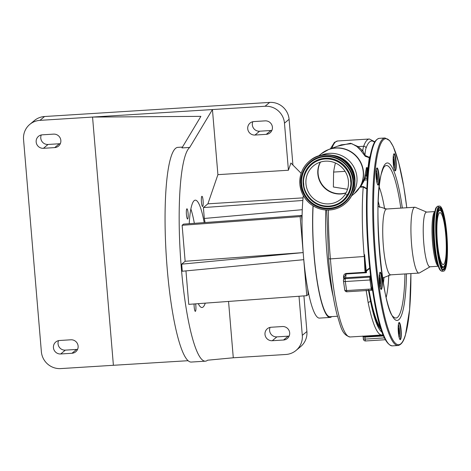 <?xml version="1.0" encoding="UTF-8"?>
<svg xmlns="http://www.w3.org/2000/svg" width="471" height="471" viewBox="0 0 471 471"><rect width="100%" height="100%" fill="white"/><g stroke="black" fill="none" stroke-linecap="round" stroke-linejoin="round"><path stroke-width="0.71" d="M318.478 156.089L321.222 153.805L328.758 149.448A25.828 25.257 50.2 0 1 363.441 171.897A25.828 25.257 50.2 0 1 359.997 186.969L364.242 178.809L366.52 167.564M367.998 167.929L369.258 157.697L365.231 156.29L360.98 150.726L356.918 146.528L351.772 143.637L341.216 144.838M337.554 146.193L350.53 143.272L358.137 146.605A2.149 1.902 -49.6 0 1 356.918 146.528M382.564 334.899A2.149 1.931 -97.9 0 0 382.682 334.887L381.887 334.987A87.476 14.889 -93.6 0 1 368.104 302.311L366.126 290.313M344.107 277.136L343.547 277.06C343.4 275.199 344.213 274.004 345.979 273.468L365.514 272.244L364.943 270.99L364.295 256.495L364.613 254.664L365.69 270.825L366.45 272.715L365.514 272.244L365.979 271.814M328.464 210.054A87.476 14.889 86.4 0 0 330.407 258.897L364.295 256.495M382.564 334.893L382.682 334.881A2.149 1.931 -97.9 0 0 382.682 334.881A2.149 1.931 -97.9 0 0 383.041 334.793M382.481 334.916L382.481 334.91A2.149 2.119 -101 0 0 383.017 334.734M368.104 302.311A2.149 1.307 -11.2 0 0 370.424 300.839A85.328 14.524 86.4 0 0 382.028 332.167M368.393 289.853L370.424 300.839A88.018 14.984 -93.6 0 0 381.063 329.37M366.144 290.754A2.149 1.03 -8.1 0 0 367.421 290.501M369.723 268.346L366.462 271.043A8.602 1.466 -93.6 0 1 366.45 272.715L346.002 273.998L344.16 277.207M364.996 271.261L366.462 271.043L366.238 270.642L369.676 267.952M364.943 270.99L366.238 270.642A87.329 14.866 86.4 0 1 364.613 254.664M366.832 188.989L363.223 187.028A87.476 14.889 86.4 0 0 364.26 256.777M346.038 194.917L347.439 194.57M363.223 187.028L363.329 186.575L366.85 188.63M330.407 258.897L328.611 258.791C330.407 280.916 333.18 299.456 336.942 314.398C340.922 326.58 341.669 334.799 350.153 336.977A87.476 14.889 86.4 0 1 330.407 258.897M383.306 335.434L363.147 336.7L362.617 336.082M374.569 142.307A96.084 16.355 86.4 0 0 369.658 141.877A96.084 16.355 86.4 0 0 366.049 148.118A19.358 3.297 86.4 0 0 364.978 155.389L362.776 150.708A21.513 3.662 -93.6 0 1 363.671 146.263L358.137 146.605L362.776 150.708A2.149 1.501 -39.3 0 1 360.98 150.726M371.866 289.895L372.49 290.154M370.512 275.417A7.171 1.219 86.4 0 0 370.636 284.502L371.283 289.017A2.149 0.365 86.4 0 0 371.69 290.23A2.149 0.365 86.4 0 0 371.831 290.018L372.096 289.135A8.602 1.466 -93.6 0 1 372.273 288.658M370.477 275.117A8.602 1.466 -93.6 0 1 370.247 276.236L369.988 277.125A2.149 0.365 86.4 0 0 369.988 279.986L370.636 284.502A7.171 1.219 86.4 0 0 371.996 288.552L372.255 288.535M368.192 169.925L367.992 169.937A7.171 1.219 86.4 0 0 367.845 170.002A7.171 1.219 86.4 0 0 367.28 171.921A7.171 1.219 86.4 0 0 367.386 179.086M368.298 168.924L368.21 168.524A2.149 0.365 86.4 0 0 367.898 167.864A2.149 0.365 86.4 0 0 367.857 167.882A2.149 0.365 86.4 0 0 367.686 168.459L366.874 175.383A2.149 0.365 86.4 0 0 367.044 178.415L367.339 179.739M367.133 167.929L366.085 175.43L364.442 180.075L360.68 186.746L363.329 186.575M359.72 187.222L360.68 186.746M363.724 180.287A0.718 0.489 -158.1 0 1 364.442 180.075L367.327 179.893M365.231 156.29A2.149 2.119 -80 0 1 364.978 155.389L369.311 157.32A88.018 14.984 -93.6 0 1 370.206 156.113M369.859 157.944A0.718 0.689 32.1 0 1 369.311 157.32L369.258 157.697A0.718 0.689 8.9 0 0 369.812 158.168L369.77 158.444M372.537 290.436L371.784 290.142M345.979 273.468L346.002 273.998A8.602 1.466 -93.6 0 1 345.567 277.784L345.308 278.667A2.149 0.365 86.4 0 0 345.237 280.893A2.149 0.365 86.4 0 0 345.308 281.534A2.149 0.901 171.9 0 1 343.453 280.91A2.149 0.901 171.9 0 1 343.465 280.734A2.149 1.919 -163.6 0 1 343.518 279.998A2.149 2.149 0 0 0 343.453 280.91L344.743 289.936A2.149 0.901 -8.1 0 0 346.603 290.56L371.283 289.017M344.76 289.765A2.149 0.901 -8.1 0 0 344.743 289.936A2.149 2.149 0 0 0 347.009 291.779L371.69 290.23M369.988 277.125L345.308 278.667A2.149 1.919 -163.6 0 0 343.518 279.998L343.777 279.115A2.149 1.919 -163.6 0 1 345.567 277.784L370.247 276.236M399.202 337.713A7.171 1.219 86.4 0 0 399.532 331.072A7.171 1.219 86.4 0 0 398.372 324.525M394.168 168.948A7.171 1.219 86.4 0 0 394.498 162.307A7.171 1.219 86.4 0 0 393.338 155.76M377.083 183.172A7.171 1.219 86.4 0 0 377.412 176.531A7.171 1.219 86.4 0 0 376.258 169.984M380.191 287.475A7.171 1.219 86.4 0 0 380.527 280.834A7.171 1.219 86.4 0 0 379.367 274.287M333.185 296.447A71.704 12.205 -93.6 0 1 327.039 254.664A71.704 12.205 -93.6 0 1 325.779 209.984M364.242 178.809A0.718 0.495 -163.1 0 1 364.978 178.544L367.044 178.415M365.26 174.794A0.718 0.506 -166.6 0 0 366.085 175.43L366.874 175.383M366.214 168.029A0.718 0.524 -177.8 0 0 367.044 168.5L367.686 168.459M398.625 334.757A3.656 0.624 86.4 0 0 398.931 331.113A3.656 0.624 86.4 0 0 398.172 327.528M393.591 165.992A3.656 0.624 86.4 0 0 393.903 162.342A3.656 0.624 86.4 0 0 393.138 158.762M376.506 180.216A3.656 0.624 86.4 0 0 376.818 176.566A3.656 0.624 86.4 0 0 376.052 172.987M379.62 284.519A3.656 0.624 86.4 0 0 379.926 280.869A3.656 0.624 86.4 0 0 379.167 277.289M313.15 205.868A70.986 12.081 86.4 0 0 314.157 255.382A70.986 12.081 86.4 0 0 330.018 316.724L337.43 316.259M380.809 289.07A8.248 1.401 86.4 0 0 380.88 289.076A8.248 1.401 86.4 0 0 381.428 288.258A8.248 1.401 86.4 0 0 381.622 278.967A8.248 1.401 86.4 0 0 379.85 272.615A8.248 1.401 86.4 0 0 379.779 272.627M381.822 288.558A8.602 1.466 86.4 0 0 381.952 278.149A8.602 1.466 86.4 0 0 379.932 272.379A8.602 1.466 86.4 0 0 379.608 273.086A8.602 1.466 86.4 0 0 379.338 282.047A8.602 1.466 86.4 0 0 380.992 289.294A8.602 1.466 86.4 0 0 381.822 288.558M399.814 339.308A8.248 1.401 86.4 0 0 399.885 339.314A8.248 1.401 86.4 0 0 400.432 338.496A8.248 1.401 86.4 0 0 400.627 329.211A8.248 1.401 86.4 0 0 398.855 322.853A8.248 1.401 86.4 0 0 398.784 322.87M400.833 338.796A8.602 1.466 86.4 0 0 400.956 328.387A8.602 1.466 86.4 0 0 398.943 322.617A8.602 1.466 86.4 0 0 398.613 323.324A8.602 1.466 86.4 0 0 398.342 332.285A8.602 1.466 86.4 0 0 400.003 339.538A8.602 1.466 86.4 0 0 400.833 338.796M394.78 170.543A8.248 1.401 86.4 0 0 394.851 170.549A8.248 1.401 86.4 0 0 395.399 169.731A8.248 1.401 86.4 0 0 395.593 160.446A8.248 1.401 86.4 0 0 393.821 154.088A8.248 1.401 86.4 0 0 393.75 154.105M395.799 170.031A8.602 1.466 86.4 0 0 395.923 159.622A8.602 1.466 86.4 0 0 393.909 153.852A8.602 1.466 86.4 0 0 393.585 154.559A8.602 1.466 86.4 0 0 393.314 163.519A8.602 1.466 86.4 0 0 394.969 170.767A8.602 1.466 86.4 0 0 395.799 170.031M377.701 184.767A8.248 1.401 86.4 0 0 377.771 184.773A8.248 1.401 86.4 0 0 378.313 183.955A8.248 1.401 86.4 0 0 378.507 174.664A8.248 1.401 86.4 0 0 376.741 168.312A8.248 1.401 86.4 0 0 376.67 168.324M378.713 184.255A8.602 1.466 86.4 0 0 378.837 173.846A8.602 1.466 86.4 0 0 376.824 168.076A8.602 1.466 86.4 0 0 376.5 168.783A8.602 1.466 86.4 0 0 376.229 177.744A8.602 1.466 86.4 0 0 377.883 184.991A8.602 1.466 86.4 0 0 378.713 184.255M313.009 205.774A71.704 12.205 86.4 0 0 316.871 279.768A71.704 12.205 86.4 0 0 330.059 317.442A71.704 12.205 86.4 0 0 331.531 316.795A71.704 12.205 86.4 0 0 331.737 316.618M303.318 195.553A71.704 12.205 86.4 0 0 302.023 221.24A71.704 12.205 86.4 0 0 303.465 256.142A71.704 12.205 86.4 0 0 307.693 288.729A71.704 12.205 86.4 0 0 319.485 318.102L330.059 317.442M302.023 221.24L301.534 215.447L300.145 216.601L182.124 225.279L183.513 224.125L301.534 215.447M307.693 288.729L308.175 294.522L306.786 295.682L300.145 216.601M302.841 200.475L203.395 207.57L207.894 203.825L217.908 174.653L212.439 109.555L189.707 147.447A107.559 18.304 86.4 0 0 180.823 261.623A107.559 18.304 86.4 0 0 205.368 361.175A107.559 18.304 86.4 0 0 207.576 360.209L233.286 357.777L285.891 354.48A18.21 17.81 -129.8 0 0 296.035 350.459A18.21 17.81 -129.8 0 0 302.294 335.346L299.008 296.253M296.035 350.459L300.645 346.621A18.21 17.81 -129.8 0 0 306.904 331.502L303.913 295.894M292.927 165.05L289.088 119.31A18.21 17.81 -129.8 0 0 269.659 102.413L44.562 116.52A18.21 17.81 -129.8 0 0 34.424 120.541L29.808 124.379A18.21 17.81 -129.8 0 0 23.55 139.498L41.366 351.69A18.21 17.81 -129.8 0 0 60.794 368.587L113.399 365.29L92.557 117.067L39.947 120.364A18.21 17.81 -129.8 0 0 29.808 124.379M217.908 174.653L288.429 170.237L284.472 123.149A18.21 17.81 -129.8 0 0 265.049 106.258L92.557 117.067L200.893 116.355L181.953 147.935L189.707 147.447M288.429 170.237L290.907 163.019L301.146 173.31M185.144 261.275L303.171 252.597L181.688 264.154L185.144 261.275L182.124 225.279M303.766 259.686L182.283 271.249L181.688 264.154M306.786 295.682L188.765 304.36L185.957 270.896M303.077 197.861L207.894 203.825M203.395 207.57L204.308 218.467A57.951 9.862 -93.6 0 1 205.05 222.542M302.276 209.689L204.308 218.467M271.125 327.245A6.812 6.659 -129.8 0 0 265.485 336.441A6.812 6.659 -129.8 0 0 272.262 340.721L283.542 340.009A6.812 6.659 -129.8 0 0 289.182 330.813A6.812 6.659 -129.8 0 0 282.412 326.538L271.125 327.245M233.286 357.777L228.553 301.434M41.277 134.971A6.812 6.659 -129.8 0 0 48.042 144.462L59.328 143.755A6.812 6.659 -129.8 0 0 60.347 143.614M270.107 327.386A6.812 6.659 -129.8 0 0 276.871 336.877L288.158 336.17A6.812 6.659 -129.8 0 0 289.176 336.029M252.839 121.718A6.812 6.659 -129.8 0 0 259.603 131.209L270.884 130.502A6.812 6.659 -129.8 0 0 271.902 130.355M58.551 340.645A6.812 6.659 -129.8 0 0 65.316 350.136L76.596 349.429A6.812 6.659 -129.8 0 0 77.615 349.282M266.274 134.341A6.812 6.659 -129.8 0 0 271.914 125.145A6.812 6.659 -129.8 0 0 265.138 120.864L253.857 121.571A6.812 6.659 -129.8 0 0 248.217 130.767A6.812 6.659 -129.8 0 0 254.988 135.047L266.274 134.341L270.884 130.502M202.701 206.469A5.122 0.871 86.4 0 0 203.125 201.035A5.122 0.871 86.4 0 0 201.953 196.289A5.122 0.871 86.4 0 0 201.847 196.336A5.122 0.871 86.4 0 0 201.423 201.776A5.122 0.871 86.4 0 0 202.595 206.516A5.122 0.871 86.4 0 0 202.701 206.469M198.267 303.66A53.776 9.155 86.4 0 0 202.006 307.504A53.776 9.155 86.4 0 0 203.107 307.021A53.776 9.155 86.4 0 0 205.262 303.147M204.202 222.6A53.776 9.155 86.4 0 0 195.277 200.157A53.776 9.155 86.4 0 0 194.176 200.64A53.776 9.155 86.4 0 0 189.218 223.707M187.682 218.974A5.122 0.871 86.4 0 0 188.106 213.54A5.122 0.871 86.4 0 0 186.934 208.794A5.122 0.871 86.4 0 0 186.828 208.841A5.122 0.871 86.4 0 0 186.41 214.281A5.122 0.871 86.4 0 0 187.576 219.021A5.122 0.871 86.4 0 0 187.682 218.974M194.093 303.966A5.122 0.871 86.4 0 0 195.33 311.366A5.122 0.871 86.4 0 0 195.436 311.325A5.122 0.871 86.4 0 0 195.636 303.854M190.879 208.977A53.776 9.155 -93.6 0 1 194.346 223.331M182.465 147.076L177.814 147.37A107.559 18.304 86.4 0 0 175.606 148.336A107.559 18.304 86.4 0 0 166.716 262.506A107.559 18.304 86.4 0 0 191.267 362.058L205.368 361.175M43.432 148.306L54.713 147.6A6.812 6.659 -129.8 0 0 60.353 138.403A6.812 6.659 -129.8 0 0 53.582 134.123L42.296 134.83A6.812 6.659 -129.8 0 0 36.656 144.026A6.812 6.659 -129.8 0 0 43.432 148.306L48.042 144.462M70.85 339.791L59.57 340.498A6.812 6.659 -129.8 0 0 53.929 349.694A6.812 6.659 -129.8 0 0 60.7 353.974L71.986 353.268A6.812 6.659 -129.8 0 0 77.627 344.071A6.812 6.659 -129.8 0 0 70.85 339.791M188.076 360.704L113.399 365.29M354.51 180.811A27.783 27.171 50.2 0 1 344.966 203.878A27.783 27.171 50.2 0 1 316.742 207.746A27.783 27.171 50.2 0 1 299.862 184.238A27.783 27.171 50.2 0 1 309.406 161.17A27.783 27.171 50.2 0 1 337.625 157.302A27.783 27.171 50.2 0 1 354.51 180.811M348.41 181.194A21.584 21.107 50.2 0 1 340.998 199.109A21.584 21.107 50.2 0 1 319.073 202.118A21.584 21.107 50.2 0 1 305.962 183.855A21.584 21.107 50.2 0 1 313.374 165.939A21.584 21.107 50.2 0 1 335.299 162.931A21.584 21.107 50.2 0 1 348.41 181.194M335.423 162.99A92.499 15.743 86.4 0 0 333.603 172.068L333.386 187.005L347.545 189.265M345.096 171.35L333.603 172.068M426.667 212.097L415.316 207.322A32.982 5.617 86.4 0 0 414.839 207.234A32.982 5.617 86.4 0 0 412.655 210.49A32.982 5.617 86.4 0 0 411.878 247.652A32.982 5.617 86.4 0 0 418.966 273.074A32.982 5.617 86.4 0 0 419.425 272.927L430.094 266.774M434.863 211.585L426.473 212.109A27.389 4.663 86.4 0 0 424.659 214.817A27.389 4.663 86.4 0 0 424.012 245.674A27.389 4.663 86.4 0 0 429.899 266.786L438.283 266.256M437.388 209.301A32.587 5.546 86.4 0 0 436.623 246.015A32.587 5.546 86.4 0 0 443.623 271.131A32.587 5.546 86.4 0 0 445.778 267.917A32.587 5.546 86.4 0 0 446.543 231.202A32.587 5.546 86.4 0 0 439.543 206.08A32.587 5.546 86.4 0 0 437.388 209.301M438.23 215.2A26.029 4.427 86.4 0 0 437.618 244.526A26.029 4.427 86.4 0 0 443.211 264.584A26.029 4.427 86.4 0 0 444.93 262.017A26.029 4.427 86.4 0 0 445.542 232.692A26.029 4.427 86.4 0 0 439.955 212.633A26.029 4.427 86.4 0 0 438.23 215.2M353.892 336.741L378.584 335.217M354.775 180.593A27.783 27.171 50.2 0 1 345.231 203.66C352.149 197.59 355.334 189.895 354.781 180.581C354.033 159.039 325.32 146.528 309.671 160.952A27.783 27.171 50.2 0 1 337.89 157.079A27.783 27.171 50.2 0 1 354.775 180.593M338.967 157.567A24.386 23.844 50.2 0 1 353.868 175.459M332.167 155.283A24.804 24.257 50.2 0 1 354.898 178.238A24.804 24.257 50.2 0 1 354.881 182.565M320.633 155.489A25.887 25.31 50.2 0 1 356.947 177.349A25.887 25.31 50.2 0 1 352.591 193.869M321.222 153.805A25.887 25.31 50.2 0 1 347.516 150.202A25.887 25.31 50.2 0 1 363.247 172.103A25.887 25.31 50.2 0 1 354.351 193.593L359.997 186.969M366.049 148.118A2.149 1.972 -160.3 0 0 363.671 146.263A98.233 16.72 -93.6 0 1 367.362 139.881A98.233 16.72 -93.6 0 1 369.382 139.004L337.648 140.988A98.233 16.72 86.4 0 0 335.629 141.871A98.233 16.72 86.4 0 0 331.937 148.247A2.149 1.972 -160.3 0 0 330.73 148.718M343.795 279.062A87.476 14.889 -93.6 0 1 343.547 277.06M383.518 335.929L364.966 337.089A8.602 1.466 -93.6 0 0 364.925 336.588L364.825 336.076M363.229 186.999L359.856 187.211M384.413 337.901L365.137 339.108L364.966 337.089L363.2 336.936M369.087 290.395A87.329 14.866 86.4 0 0 380.462 327.51M363.147 336.7L363.341 338.996A2.149 2.149 0 0 0 365.62 340.969A2.149 0.365 86.4 0 1 365.137 339.108L363.365 338.949M369.988 279.986L345.308 281.534L346.603 290.56A2.149 0.365 86.4 0 0 347.009 291.779M385.355 339.726L365.62 340.969A2.149 0.365 86.4 0 0 365.661 340.945M371.878 149.289A103.255 17.574 86.4 0 0 368.716 257.825A103.255 17.574 86.4 0 0 388.858 344.148M372.49 148.601A103.973 17.698 86.4 0 0 370.047 265.726A103.973 17.698 86.4 0 0 392.372 345.867C379.903 344.378 371.484 296.412 367.586 242.753C365.102 203.708 366.827 165.721 371.896 149.042C373.556 142.636 376.052 139.069 379.373 138.333A103.973 17.698 86.4 0 0 372.49 148.601M379.373 138.333L385.013 137.979A103.973 17.698 86.4 0 0 378.131 148.247A103.973 17.698 86.4 0 0 375.687 265.373A103.973 17.698 86.4 0 0 398.019 345.514C401.298 344.837 403.788 341.269 405.49 334.804L409.611 309.624L410.912 273.58M406.779 207.74A103.255 17.574 86.4 0 0 378.931 148.848A103.255 17.574 86.4 0 0 379.073 286.409A103.255 17.574 86.4 0 0 405.507 334.557A103.255 17.574 86.4 0 0 410.9 273.58M302.294 335.346L306.904 331.502M284.472 123.149L289.088 119.31M265.049 106.258L269.659 102.413M402.334 208.017A78.928 13.435 86.4 0 0 382.063 170.726A78.928 13.435 86.4 0 0 382.169 275.876A78.928 13.435 86.4 0 0 402.375 312.679A78.928 13.435 86.4 0 0 406.461 273.857M400.827 208.111A76.39 13 86.4 0 0 384.242 166.811C383.618 167.435 382.864 169.148 381.975 171.956C371.96 198.161 382.411 311.413 393.65 317.001A76.39 13 86.4 0 0 401.015 310.46A76.39 13 86.4 0 0 404.954 273.951M272.262 340.721L276.871 336.877M283.542 340.009L288.158 336.17M54.713 147.6L59.328 143.755M39.947 120.364L44.562 116.52M254.988 135.047L259.603 131.209M60.7 353.974L65.316 350.136M71.986 353.268L76.596 349.429M386.185 297.36A62.667 10.668 86.4 0 0 388.793 275.117M384.648 208.977A62.667 10.668 86.4 0 0 379.285 187.228M383.394 283.33A55.06 9.373 86.4 0 0 384 277.278M379.62 207.428A55.06 9.373 86.4 0 0 378.272 201.5M378.107 206.422L386.632 209A32.982 5.617 86.4 0 0 384.448 212.262A32.982 5.617 86.4 0 0 383.671 249.418A32.982 5.617 86.4 0 0 390.753 274.84L383.453 277.702L382.617 278.467M300.916 184.173C300.51 191.968 309.93 209.801 329.406 208.947C348.817 207.364 355.163 188.541 353.456 180.882C353.862 173.087 344.442 155.247 324.966 156.107C305.555 157.685 299.209 176.507 300.916 184.173M329.417 208.376A26.182 25.605 50.2 0 1 301.493 184.09A26.182 25.605 50.2 0 1 325.067 156.578A26.182 25.605 50.2 0 1 352.991 180.864A26.182 25.605 50.2 0 1 329.417 208.376M301.646 184.049A26.07 25.493 50.2 0 1 325.12 156.66A26.07 25.493 50.2 0 1 352.92 180.835A26.07 25.493 50.2 0 1 329.453 208.223A26.07 25.493 50.2 0 1 301.646 184.049M351.366 180.935A24.486 23.939 -129.8 0 0 325.255 158.227A24.486 23.939 -129.8 0 0 303.206 183.949A24.486 23.939 -129.8 0 0 329.317 206.657A24.486 23.939 -129.8 0 0 351.366 180.935M351.207 180.976A24.368 23.827 -129.8 0 0 325.22 158.38A24.368 23.827 -129.8 0 0 303.277 183.978A24.368 23.827 -129.8 0 0 329.264 206.581A24.368 23.827 -129.8 0 0 351.207 180.976M303.742 183.996C302.217 177.155 307.881 160.358 325.208 158.945C342.588 158.179 350.995 174.099 350.63 181.058C352.155 187.894 346.491 204.697 329.164 206.104C311.784 206.869 303.377 190.949 303.742 183.996M345.979 193.01A21.584 21.107 50.2 0 1 317.843 173.958A21.584 21.107 50.2 0 1 320.28 162.142M320.498 162.077A21.531 21.054 -129.8 0 0 318.119 173.77A21.531 21.054 -129.8 0 0 346.085 192.804M434.833 211.697A27.389 4.663 86.4 0 0 433.432 214.264A27.389 4.663 86.4 0 0 432.672 243.913A27.389 4.663 86.4 0 0 438.242 266.15M435.328 209.772A32.211 5.481 86.4 0 0 435.104 210.602L434.197 214.246A28.148 4.792 86.4 0 0 433.238 239.133A28.148 4.792 86.4 0 0 437.3 263.701L438.648 267.198C439.355 269.542 440.485 270.884 442.039 271.231L443.623 271.131M442.039 271.231A32.587 5.546 86.4 0 1 435.039 246.115A32.587 5.546 86.4 0 1 435.81 209.401A32.587 5.546 86.4 0 1 437.965 206.18C436.434 206.922 435.557 208.111 435.334 209.754L435.104 210.602A32.211 5.481 86.4 0 0 434.003 239.085A32.211 5.481 86.4 0 0 438.648 267.198M437.553 210.46A31.298 5.328 86.4 0 0 437.6 252.162A31.298 5.328 86.4 0 0 445.613 266.751A31.298 5.328 86.4 0 0 445.566 225.056A31.298 5.328 86.4 0 0 437.553 210.46M442.781 269.282A30.768 5.24 86.4 0 0 445.195 266.298A30.768 5.24 86.4 0 0 445.807 230.572A30.768 5.24 86.4 0 0 438.943 208.023L437.541 210.661C433.137 222.165 438.389 270.372 442.781 269.282M442.669 269.229A30.662 5.216 86.4 0 0 444.924 266.215A30.662 5.216 86.4 0 0 445.778 262.006M442.822 214.87A30.662 5.216 86.4 0 0 438.837 208.088M439.779 209.778A28.961 4.928 86.4 0 0 437.506 212.586A28.961 4.928 86.4 0 0 436.929 246.215A28.961 4.928 86.4 0 0 443.394 267.44L445.23 264.372C448.68 253.575 445.843 212.197 439.779 209.778L439.52 209.683A29.072 4.946 86.4 0 0 437.235 212.503A29.072 4.946 86.4 0 0 436.688 214.87M439.69 262.771A29.072 4.946 86.4 0 0 443.14 267.563L443.394 267.44M437.924 213.039A28.431 4.84 86.4 0 0 437.965 250.919A28.431 4.84 86.4 0 0 445.242 264.178A28.431 4.84 86.4 0 0 445.201 226.298A28.431 4.84 86.4 0 0 437.924 213.039M341.269 144.815L328.758 149.448M369.382 139.004L374.851 141.836M330.424 148.83L334.434 142.348L337.648 140.988M381.887 334.987L350.153 336.977M344.148 276.642L343.777 279.115M366.626 168.188L366.503 167.599L367.898 167.864M326.715 210.037L328.611 258.791M351.607 195.877L354.351 193.593M392.372 345.867L398.019 345.514M301.564 215.771L302.088 215.736M406.791 207.74L403.8 186.828L398.69 162.489L393.285 146.605L389.747 140.664L385.013 137.979M390.753 274.84L418.966 273.074M437.965 206.18L439.543 206.08M386.632 209L414.839 207.234"/></g></svg>

